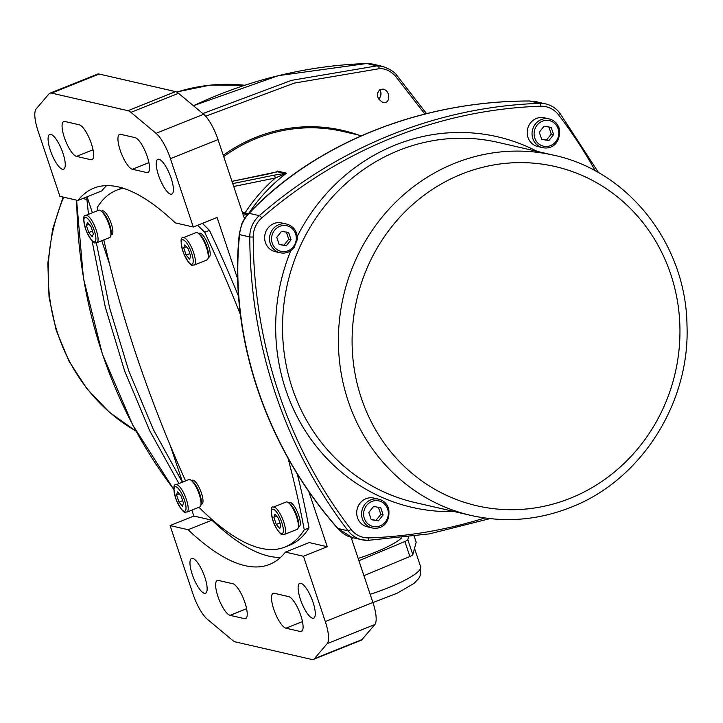 <?xml version="1.0" encoding="UTF-8"?>
<svg xmlns="http://www.w3.org/2000/svg" width="723" height="723" viewBox="0 0 723 723"><rect width="100%" height="100%" fill="white"/><g stroke="black" fill="none" stroke-linecap="round" stroke-linejoin="round"><path stroke-width="1.08" d="M414.18 536.321L416.159 542.241A5.359 1.012 -18.5 0 0 416.159 542.105A5.359 1.012 -18.5 0 0 416.077 542.006M416.159 542.241L412.824 554.64L407.817 539.674A5.359 1.012 161.5 0 1 404.871 541.518L358.924 560.714M404.871 541.518L409.878 556.484A5.359 1.012 -18.5 0 0 412.824 554.64M409.878 556.484L363.931 575.68M408.513 537.081L407.817 539.674M353.466 537.822A48.206 9.092 161.5 0 1 351.486 538.472M401.627 537.912A48.206 9.092 161.5 0 1 358.156 558.427M85.829 215.382L98.68 210.23A14.731 4.257 68.2 0 1 109.209 225.314A14.731 4.257 68.2 0 1 109.634 237.578L96.783 242.729A14.731 4.257 -111.8 0 0 96.358 230.456A14.731 4.257 -111.8 0 0 85.829 215.382C82.928 214.632 83.073 219.837 86.263 230.989C94.966 247.799 95.029 241.735 96.783 242.729M90.999 226.67L93.357 233.854L92.237 236.81L88.766 232.58L86.408 225.395L87.519 222.44L90.999 226.67M89.074 224.329L86.408 225.395M92.454 231.107L88.766 232.58M175.969 484.762L188.82 479.611A14.731 4.257 68.2 0 1 199.25 494.415A14.731 4.257 68.2 0 1 199.774 506.959L186.923 512.11A14.731 4.257 -111.8 0 0 186.398 499.557A14.731 4.257 -111.8 0 0 175.969 484.762C173.068 484.012 173.213 489.209 176.403 500.37C185.097 517.18 185.16 511.116 186.923 512.11M181.057 495.915L183.47 503.118L182.431 506.208L178.97 502.096L176.557 494.894L177.605 491.803L181.057 495.915M179.286 493.8L176.557 494.894M182.639 500.623L178.97 502.096M183.163 237.777L196.014 232.625A14.731 4.257 68.2 0 1 206.453 247.447A14.731 4.257 68.2 0 1 206.968 259.982L194.116 265.124A14.731 4.257 -111.8 0 0 193.601 252.589A14.731 4.257 -111.8 0 0 183.163 237.777C180.262 237.027 180.407 242.232 183.597 253.393C192.3 270.203 192.363 264.13 194.116 265.124M188.26 248.938L190.673 256.141L189.625 259.223L186.163 255.102L183.759 247.908L184.808 244.826L188.26 248.938M186.48 246.814L183.759 247.908M189.833 253.637L186.163 255.102M273.303 507.157L286.154 502.006A14.731 4.257 68.2 0 1 295.58 514.098A14.731 4.257 68.2 0 1 297.108 529.353L284.256 534.505A14.731 4.257 -111.8 0 0 282.729 519.25A14.731 4.257 -111.8 0 0 273.303 507.157C270.8 505.856 270.646 510.248 272.833 520.325C275.355 529.128 282.259 535.888 281.943 534.442L284.256 534.505M276.303 524.482L273.89 517.279L274.939 514.198L278.4 518.319L280.804 525.522L279.756 528.603L276.303 524.482L279.964 523.018M276.611 516.195L273.89 517.279M101.862 211.712A12.851 3.714 68.2 0 1 108.73 222.078A12.851 3.714 68.2 0 1 110.917 234.315M101.31 211.197L102.205 210.845A12.851 3.714 68.2 0 1 103.064 210.827A12.851 3.714 68.2 0 1 110.935 222.693A12.851 3.714 68.2 0 1 111.767 234.713L110.872 235.065M97.777 210.601A401.735 116.204 68.2 0 1 97.207 207.546A401.735 116.204 68.2 0 1 116.457 190.276A401.735 116.204 68.2 0 1 123.389 188.323M197.614 225.287A401.735 116.204 68.2 0 1 204.699 232.282A401.735 116.204 68.2 0 1 240.434 314.632M185.594 480.903A401.735 116.204 68.2 0 1 103.823 239.909M287.953 457.939A401.735 116.204 68.2 0 1 304.238 529.778A401.735 116.204 68.2 0 1 284.989 547.049A401.735 116.204 68.2 0 1 198.961 507.284M191.45 480.578L192.345 480.217A12.851 3.714 68.2 0 1 193.104 480.18A12.851 3.714 68.2 0 1 201.021 491.938A12.851 3.714 68.2 0 1 201.898 504.085L201.003 504.446M288.775 502.973L289.679 502.621A12.851 3.714 68.2 0 1 290.447 502.575A12.851 3.714 68.2 0 1 298.364 514.351A12.851 3.714 68.2 0 1 299.232 526.48L298.337 526.841M198.644 233.592L199.539 233.24A12.851 3.714 68.2 0 1 200.325 233.204A12.851 3.714 68.2 0 1 208.233 244.98A12.851 3.714 68.2 0 1 209.101 257.108L208.206 257.46M191.993 481.093A12.851 3.714 68.2 0 1 198.861 491.459A12.851 3.714 68.2 0 1 201.048 503.696M199.196 234.107A12.851 3.714 68.2 0 1 206.064 244.473A12.851 3.714 68.2 0 1 208.251 256.719M289.327 503.488A12.851 3.714 68.2 0 1 296.195 513.854A12.851 3.714 68.2 0 1 298.382 526.091M304.238 529.778L309.001 527.871A401.735 116.204 68.2 0 1 289.751 545.142L284.989 547.049M204.699 232.282L209.453 230.375A401.735 116.204 68.2 0 1 238.644 296.475M297.216 473.601A401.735 116.204 68.2 0 1 309.001 527.871M116.457 190.276L121.22 188.378A401.735 116.204 68.2 0 1 122.259 187.971M202.377 223.38A401.735 116.204 68.2 0 1 209.453 230.375M170.077 525.567L188.097 529.706A406.977 117.722 -111.8 0 0 269.534 564.428A406.977 117.722 -111.8 0 0 285.431 552.11L303.452 556.258L325.305 621.545A26.778 7.745 68.2 0 1 327.212 643.624L314.378 658.68A26.778 7.745 68.2 0 1 313.411 659.394A26.778 7.745 68.2 0 1 311.794 659.466L235.409 641.897A26.778 7.745 68.2 0 1 232.435 640.216L207.329 619.25A26.778 7.745 68.2 0 1 192.942 593.908L170.077 525.567L193.872 516.032L191.893 510.113M182.53 482.133L170.276 445.504M193.872 516.032L211.893 520.18A406.977 117.722 -111.8 0 0 280.533 557.415M285.431 552.11L309.227 542.575L327.257 546.724L303.452 556.258M308.585 490.926L327.257 546.724M379.692 89.715A6.588 6.182 -77 0 1 378.563 99.024M379.566 89.797A6.39 6.001 -77 0 1 378.5 98.906M542.602 147.637L537.74 146.516A14.731 13.827 -77 0 1 527.573 129.065A14.731 13.827 -77 0 1 544.347 117.804L549.209 118.924A14.731 13.827 103 0 0 532.435 130.185A14.731 13.827 103 0 0 542.602 147.637C549.263 149.345 561.554 145.468 559.096 128.098C557.316 123.244 554.026 120.19 549.209 118.924A14.731 13.827 103 0 1 558.996 128.034M551.197 127.42L553.601 134.623L548.856 140.605L541.708 139.385L539.295 132.192L544.039 126.209L551.197 127.42M548.856 140.605L546.516 140.063L551.26 134.08L548.847 126.887M551.26 134.08L553.601 134.623M541.654 139.232L546.516 140.063M64.817 121.473L79.232 124.799A18.744 5.423 68.2 0 1 90.773 141.97A18.744 5.423 68.2 0 1 92.047 159.656A18.744 5.423 68.2 0 1 90.917 159.711L76.493 156.394A18.744 5.423 68.2 0 1 64.953 139.223A18.744 5.423 68.2 0 1 63.687 121.536A18.744 5.423 68.2 0 1 64.817 121.473M230.059 615.336A18.744 5.423 68.2 0 1 218.518 598.165A18.744 5.423 68.2 0 1 217.243 580.479A18.744 5.423 68.2 0 1 218.373 580.415L232.797 583.741A18.744 5.423 68.2 0 1 244.338 600.912A18.744 5.423 68.2 0 1 245.603 618.599A18.744 5.423 68.2 0 1 244.473 618.653L230.059 615.336L246.597 608.712M285.937 628.197A18.744 5.423 68.2 0 1 274.397 611.016A18.744 5.423 68.2 0 1 273.122 593.33A18.744 5.423 68.2 0 1 274.252 593.276L288.667 596.592A18.744 5.423 68.2 0 1 300.208 613.773A18.744 5.423 68.2 0 1 301.482 631.459A18.744 5.423 68.2 0 1 300.352 631.513L285.937 628.197L302.476 621.572M132.372 169.254A18.744 5.423 68.2 0 1 120.831 152.074A18.744 5.423 68.2 0 1 119.566 134.388A18.744 5.423 68.2 0 1 120.687 134.333L135.111 137.65A18.744 5.423 68.2 0 1 146.652 154.83A18.744 5.423 68.2 0 1 147.926 172.517A18.744 5.423 68.2 0 1 146.796 172.571L132.372 169.254L148.92 162.63M38.066 131.026A26.778 7.745 68.2 0 1 36.15 108.956L48.992 93.9A26.778 7.745 68.2 0 1 49.959 93.186A26.778 7.745 68.2 0 1 51.568 93.104L127.953 110.682A26.778 7.745 68.2 0 1 130.926 112.354L156.041 133.321A26.778 7.745 68.2 0 1 170.42 158.662L193.294 227.013L175.264 222.865A406.977 117.722 -111.8 0 0 93.827 188.152A406.977 117.722 -111.8 0 0 77.93 200.47L59.91 196.322L38.066 131.026M170.664 194.18A18.744 5.423 68.2 0 1 159.123 176.999A18.744 5.423 68.2 0 1 157.849 159.313A18.744 5.423 68.2 0 1 169.851 174.704A18.744 5.423 68.2 0 1 171.785 194.126A18.744 5.423 68.2 0 1 170.664 194.18M62.512 169.29A18.744 5.423 68.2 0 1 50.971 152.119A18.744 5.423 68.2 0 1 49.697 134.433A18.744 5.423 68.2 0 1 61.708 149.815A18.744 5.423 68.2 0 1 63.642 169.236A18.744 5.423 68.2 0 1 62.512 169.29M245.124 217.74L244.229 217.93L218.021 139.602A26.778 7.745 -111.8 0 0 203.642 114.261L178.527 93.294A26.778 7.745 -111.8 0 0 175.553 91.613L99.168 74.044A26.778 7.745 -111.8 0 0 97.56 74.126L49.959 93.186M193.294 227.013L217.09 217.478L237.768 279.277M313.411 659.394L361.003 640.325A26.778 7.745 -111.8 0 0 361.97 639.611L374.812 624.564A26.778 7.745 -111.8 0 0 372.905 602.485L351.071 537.252M204.392 593.321A18.744 5.423 68.2 0 1 192.851 576.141A18.744 5.423 68.2 0 1 191.577 558.454A18.744 5.423 68.2 0 1 203.579 573.836A18.744 5.423 68.2 0 1 205.513 593.258A18.744 5.423 68.2 0 1 204.392 593.321M312.535 618.201A18.744 5.423 68.2 0 1 300.994 601.021A18.744 5.423 68.2 0 1 299.72 583.334A18.744 5.423 68.2 0 1 311.73 598.725A18.744 5.423 68.2 0 1 313.665 618.147A18.744 5.423 68.2 0 1 312.535 618.201M205.648 116.222L294.261 83.109L379.512 68.658C385.404 68.441 390.772 71.017 395.617 76.376L424.88 114.044M182.323 482.214L153.357 429.552L128.793 370.935L109.634 308.052L96.367 242.856M92.255 212.806L92.173 212.083M380.108 89.471L383.262 89.101C390.935 91.116 390.366 104.32 382.964 102.549C376.719 98.4 375.761 94.044 380.108 89.471M426.525 113.638L396.81 75.319L395.617 76.376M396.81 75.319C394.749 72.101 390.013 69.119 382.603 66.38L376.864 65.883A5.359 3.118 86.4 0 1 379.512 68.658M366.525 63.543A2.675 0.895 88.1 0 1 366.606 63.534A2.675 0.895 88.1 0 1 366.688 63.534L376.864 65.883L291.477 80.352L202.802 113.565M86.841 196.9L86.914 199.476A5.359 0.958 -5.6 0 1 87.826 199.096M82.784 198.527L86.914 199.476L88.504 214.315M92.065 240.895L105.269 307.022L124.573 370.818L149.48 430.266L178.943 483.57M109.48 263.823L101.762 240.741M92.399 212.752L87.067 196.81M484.744 517.975A479.403 449.914 -77 0 1 368.847 537.885A24.103 22.621 -77 0 1 350.971 529.317A479.403 449.914 -77 0 1 253.195 237.072L249.769 236.945L239.584 234.604A5.359 1.817 -174.5 0 1 239.304 233.927L239.304 233.927C228.549 336.222 265.603 446.895 337.822 528.558L337.921 528.486C265.865 446.85 229.019 336.656 239.584 234.604C240.388 226.182 243.57 219.087 249.137 213.312A5.359 2.476 -136 0 0 248.414 213.683L248.414 213.683A5.359 2.476 -136 0 0 248.387 213.71C242.539 220.37 241.355 225.251 241.536 224.573L239.304 233.927M253.195 237.072A24.103 22.621 -77 0 1 261.78 217.912A2.675 0.569 -131 0 0 259.313 215.653A26.778 25.133 103 0 0 249.769 236.945A482.078 452.426 103 0 0 348.097 530.827A26.778 25.133 103 0 0 361.852 539.756L352.038 537.496L337.921 528.486L348.097 530.827A2.675 0.732 -37.5 0 0 350.971 529.317M261.78 217.912A479.403 449.914 -77 0 1 540.632 106.227A2.675 0.895 -91.9 0 0 539.72 103.353A482.078 452.426 103 0 0 259.313 215.653L249.137 213.312C315.806 143.091 420.958 101.003 529.543 101.012L529.48 101.012M540.632 106.227A24.103 22.621 -77 0 1 558.499 114.794A2.675 0.732 -37.5 0 0 559.729 112.96A2.675 0.732 -37.5 0 0 559.575 112.869A26.778 25.133 103 0 0 545.82 103.94A26.778 25.133 103 0 0 539.72 103.353L529.543 101.012L536.014 101.681L529.507 100.994C420.777 100.922 315.174 143.181 248.414 213.683M284.256 174.234A2.675 1.075 84.6 0 1 284.772 173.457L273.99 175.201A2.675 0.85 78.5 0 1 275.3 178.03L286.561 173.177L284.772 173.457L277.307 171.74L277.551 171.098L276.023 172.336M268.585 173.954L277.307 171.74A2.675 2.323 -112.7 0 0 276.683 171.893L231.993 181.365L268.585 173.954A2.675 0.85 -101.5 0 0 268.459 173.954L268.459 173.954A2.675 0.85 -101.5 0 0 268.35 174.008M77.93 200.47L101.735 190.935A406.977 117.722 -111.8 0 1 106.633 185.63M188.097 529.706L211.893 520.18M371.179 519.512L376.05 520.343L380.795 514.36L378.382 507.166M378.391 520.885L371.233 519.665L368.829 512.471L373.574 506.489L380.723 507.7L383.136 514.903L378.391 520.885L376.05 520.343M380.795 514.36L383.136 514.903M367.275 526.796A14.731 13.827 -77 0 1 357.099 509.344A14.731 13.827 -77 0 1 373.881 498.084L378.744 499.204A14.731 13.827 103 0 0 361.97 510.465A14.731 13.827 103 0 0 372.137 527.917L367.275 526.796M279.114 244.365L283.976 245.214L288.73 239.232L286.326 232.029M281.518 231.342L288.676 232.571L291.071 239.774L286.326 245.757L279.168 244.528L276.764 237.325L281.518 231.342M288.73 239.232L291.071 239.774M283.976 245.214L286.326 245.757M265.422 242.53A14.731 13.827 -77 0 1 268.251 227.736A14.731 13.827 -77 0 1 281.816 222.946L286.688 224.067A14.731 13.827 103 0 0 273.113 228.857A14.731 13.827 103 0 0 270.285 243.651A14.731 13.827 103 0 0 280.081 252.779L275.21 251.658A14.731 13.827 -77 0 1 265.422 242.53M414.505 548.395L420.65 566.778A53.565 10.104 161.5 0 1 370.167 594.306M94.379 230.881A13.122 3.796 68.2 0 1 91.098 239.566A13.122 3.796 68.2 0 1 84.166 218.436A13.122 3.796 68.2 0 1 94.379 230.881M184.428 500.009A13.122 3.796 68.2 0 1 181.356 509.091A13.122 3.796 68.2 0 1 174.261 487.917A13.122 3.796 68.2 0 1 184.428 500.009M191.631 253.041A13.122 3.796 68.2 0 1 188.549 262.097A13.122 3.796 68.2 0 1 181.464 240.931A13.122 3.796 68.2 0 1 191.631 253.041M272.933 520.388A13.122 3.796 68.2 0 1 276.014 511.324A13.122 3.796 68.2 0 1 283.1 532.49A13.122 3.796 68.2 0 1 272.933 520.388M558.111 128.73A13.122 12.318 -77 0 1 544.157 146.326A13.122 12.318 -77 0 1 537.081 125.16A13.122 12.318 -77 0 1 558.111 128.73M558.499 114.794A479.403 449.914 -77 0 1 595.336 170.917M537.162 151.396A190.149 178.454 103 0 0 297.261 236.466M290.782 250.691A190.149 178.454 103 0 0 454.288 511.577M489.923 518.626L429.561 533.863L368.034 540.352L361.852 539.756A26.778 25.133 103 0 0 367.953 540.343A2.675 0.895 -91.9 0 0 368.034 540.352A2.675 0.895 -91.9 0 0 368.847 537.885M470.98 515.418L415.101 502.557A184.799 173.43 -77 0 1 287.528 283.579A184.799 173.43 -77 0 1 497.984 142.377L553.854 155.237A184.799 173.43 103 0 0 343.398 296.439A184.799 173.43 103 0 0 470.98 515.418C504.708 522.946 537.93 520.271 570.646 507.401C640.885 480.47 690.212 403.009 686.986 325.169C686.037 244.627 628.703 171.125 553.854 155.237M570.266 498.283A174.08 163.38 -77 0 1 354.93 308.748A174.08 163.38 -77 0 1 622.865 201.437A174.08 163.38 -77 0 1 570.266 498.283M193.448 105.748A482.078 452.426 -77 0 1 366.688 63.534A26.778 25.133 -77 0 1 372.788 64.121L366.606 63.534L278.274 75.671L193.393 105.703M173.818 489.381A482.078 452.426 -77 0 1 76.755 200.199M135.969 431.044A184.799 173.43 -77 0 1 63.714 197.198M176.801 92.101A184.799 173.43 -77 0 1 244.69 85.26L210.411 85.088L176.584 91.993M93.041 149.769L76.493 156.394M92.896 158.924L90.917 159.711M246.462 617.858L244.473 618.653M302.341 630.718L300.352 631.513M148.775 171.776L146.796 172.571M51.568 93.104L99.168 74.044M175.553 91.613L127.953 110.682M130.926 112.354L178.527 93.294M170.42 158.662L218.021 139.602M203.642 114.261L156.041 133.321M361.97 639.611L314.378 658.68M372.905 602.485L325.305 621.545M327.212 643.624L374.812 624.564M223.696 156.566A160.696 150.809 -77 0 1 342.783 131.405L361.419 135.689M358.346 134.984A161.654 151.703 103 0 0 223.262 155.273M248.92 213.158A160.696 150.809 -77 0 1 286.561 173.177L277.551 171.098A160.696 150.809 103 0 0 276.34 172.02M247.926 214.198L243.326 215.219L247.89 214.243M233.71 186.48L275.3 178.03A163.371 153.321 103 0 0 245.07 212.824M273.99 175.201L232.734 183.579M242.63 213.158L247.537 214.288M242.341 212.282A5.359 5.025 -77 0 1 243.217 212.399A5.359 5.359 0 0 0 242.341 212.273M388.531 508.323A14.731 13.827 103 0 0 378.744 499.204C383.551 500.47 386.85 503.524 388.631 508.377C391.08 525.748 378.789 529.625 372.137 527.917M387.645 509.019A13.122 12.318 -77 0 1 373.692 526.606A13.122 12.318 -77 0 1 366.606 505.44A13.122 12.318 -77 0 1 387.645 509.019M272.255 243.208A13.122 12.318 -77 0 1 286.227 225.63A13.122 12.318 -77 0 1 293.285 246.814A13.122 12.318 -77 0 1 272.255 243.208M416.159 542.105L414.216 536.312M420.65 566.778L420.596 574.839L418.716 578.527L414.026 583.416L397.171 593.203L372.923 602.548M598.617 172.743L559.729 112.96C556.086 108.305 551.45 105.296 545.82 103.94L536.014 101.681M173.818 489.489L132.734 425.007L102.341 353.999L83.461 278.373L76.593 200.163M136.023 431.134L109.516 412.381L86.877 388.712L68.884 360.967L56.132 330.086L49.037 297.117L47.845 263.19L52.58 229.453L63.082 197.054M382.594 66.38L372.788 64.121M352.038 537.496C348.838 536.367 346.227 536.891 337.822 528.558M248.486 213.61L243.217 212.399M280.081 252.779C285.639 253.818 290.321 252.074 294.116 247.546L297.28 239.476C297.433 231.487 293.899 226.353 286.688 224.067"/></g></svg>

